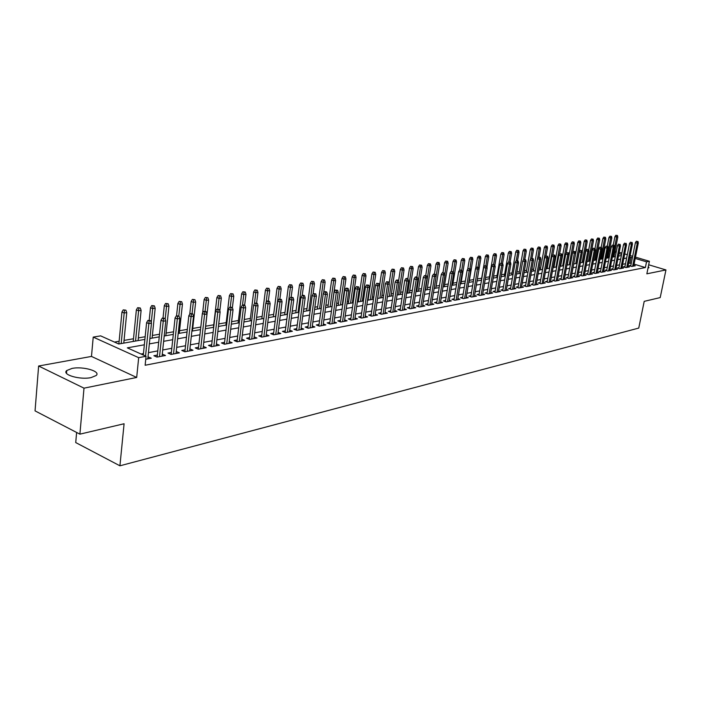 <?xml version="1.0" encoding="UTF-8"?>
<svg xmlns="http://www.w3.org/2000/svg" width="701" height="701" viewBox="0 0 701 701"><rect width="100%" height="100%" fill="white"/><g stroke="black" fill="none" stroke-linecap="round" stroke-linejoin="round"><path stroke-width="1.05" d="M71.984 368.437L66.735 370.54C61.522 374.667 80.054 380.065 91.095 377.594L96.16 375.508C101.181 371.355 83.033 366.08 71.984 368.437M609.397 250.511L610.615 250.31M76.619 432.456L75.726 442.568L119.924 465.806L638.751 328.077L644.21 301.351L660.211 297.583L665.95 269.938L648.688 264.776M119.924 465.806L124.086 423.755L79.888 434.156L35.05 410.882L38.625 366.01L84.006 388.161L136.686 377.462L138.675 357.668L93.224 337.102L100.637 335.867L118.741 343.998L144.897 339.398M136.686 377.462L91.472 356.423L38.625 366.01M91.472 356.423L93.224 337.102M603.281 257.022L602.264 257.197M596.963 258.126L596.148 258.266M590.549 259.239L589.944 259.344M560.984 264.382L560.423 264.479M554.298 265.548L553.448 265.697M547.516 266.722L546.359 266.923M540.629 267.922L539.165 268.176M533.645 269.14L531.857 269.447M526.556 270.376L524.444 270.744M519.362 271.629L516.909 272.049M512.054 272.899L509.25 273.381M504.632 274.187L501.478 274.739M497.105 275.493L493.574 276.115M489.456 276.825L485.539 277.508M481.683 278.183L477.381 278.928M473.674 279.576L469.381 280.321M465.341 281.022L461.267 281.732M456.877 282.494L453.021 283.169M448.263 283.993L444.644 284.624M439.509 285.517L436.127 286.104M430.607 287.068L427.47 287.612M421.546 288.646L418.663 289.145M412.328 290.249L409.717 290.705M402.952 291.879L400.613 292.282M393.41 293.535L391.36 293.894M383.692 295.226L381.94 295.533M373.808 296.952L372.362 297.198M368.402 297.89L367.876 297.978M363.74 298.705L362.61 298.898M358.614 299.59L357.659 299.756M353.488 300.484L352.691 300.624M348.651 301.325L347.258 301.57M343.043 302.297L342.596 302.376M338.522 303.086L336.664 303.41M328.199 304.882L325.869 305.285M317.693 306.714L314.872 307.204M306.985 308.571L303.664 309.15M296.094 310.473L292.229 311.139M284.992 312.401L280.584 313.172M273.679 314.372L268.702 315.24M262.148 316.379L256.584 317.343M250.397 318.42L244.22 319.498M238.419 320.506L231.602 321.689M226.204 322.626L218.73 323.932M213.752 324.8L205.638 326.21M200.81 327.052L192.731 328.454M187.333 329.391L179.552 330.749M173.576 331.783L166.102 333.089M159.53 334.228L152.38 335.472M145.168 336.734L138.36 337.917M133.505 338.758L124.042 340.406M119.135 341.264L114.456 342.07M79.888 434.156L84.006 388.161M630.847 265.381L629.226 265.688L631.794 266.468L635.299 265.793L633.827 265.355M624.959 266.494L623.312 266.809L625.897 267.589L629.445 266.915L627.956 266.468M618.983 267.624L617.318 267.94L619.912 268.737L623.513 268.045L622.006 267.589M612.919 268.772L611.237 269.096L613.839 269.894L617.493 269.193L615.969 268.728M606.777 269.938L605.068 270.262L607.688 271.068L611.386 270.358L609.852 269.885M600.547 271.121L598.82 271.445L601.449 272.26L605.2 271.541L603.64 271.059M594.22 272.321L592.476 272.645L595.114 273.469L598.926 272.742L597.348 272.251M587.806 273.53L586.045 273.863L588.691 274.696L592.555 273.96L590.961 273.46M581.304 274.766L579.517 275.099L582.172 275.94L586.097 275.186L584.476 274.687M574.697 276.019L572.892 276.36L575.556 277.202L579.543 276.439L577.904 275.922M568.003 277.281L566.171 277.631L568.853 278.481L572.883 277.71L571.227 277.184M561.203 278.569L559.345 278.919L562.036 279.787L566.136 278.998L564.463 278.463M554.298 279.883L552.423 280.234L555.122 281.101L559.284 280.312L557.584 279.76M547.297 281.206L545.396 281.565L548.112 282.442L552.335 281.636L550.609 281.083M540.182 282.556L538.263 282.915L540.988 283.8L545.273 282.985L543.529 282.415M532.962 283.923L531.016 284.291L533.75 285.184L538.105 284.352L536.335 283.774M525.636 285.307L523.656 285.684L526.407 286.586L530.823 285.745L529.036 285.158M518.188 286.718L516.19 287.095L518.942 288.006L523.437 287.156L521.623 286.551M510.626 288.155L508.602 288.532L511.371 289.46L515.927 288.584L514.087 287.98M502.941 289.609L500.891 289.995L503.668 290.924L508.304 290.039L506.437 289.417M495.143 291.081L493.057 291.476L495.852 292.422L500.558 291.52L498.665 290.889M487.213 292.589L485.101 292.983L487.905 293.938L492.689 293.027L490.77 292.378M479.151 294.113L477.013 294.516L479.826 295.48L484.689 294.551L482.744 293.885M470.967 295.664L468.794 296.076L471.624 297.049L476.557 296.102L474.586 295.428M462.642 297.242L460.443 297.662L463.273 298.635L468.303 297.68L466.296 296.987M454.178 298.845L451.952 299.266L454.791 300.256L459.9 299.283L457.876 298.582M445.573 300.475L443.312 300.904L446.169 301.903L451.365 300.913L449.306 300.194M436.828 302.131L434.532 302.569L437.398 303.577L442.681 302.569L440.587 301.833M427.925 303.813L425.603 304.26L428.486 305.277L433.849 304.252L431.728 303.507M418.883 305.531L416.517 305.978L419.408 307.012L424.867 305.969L422.721 305.198M409.673 307.275L407.281 307.73L410.181 308.773L415.737 307.713L413.546 306.933M400.306 309.053L397.879 309.509L400.788 310.569L406.44 309.491L404.223 308.685M390.772 310.858L388.31 311.323L391.228 312.392L396.985 311.297L394.724 310.473M381.072 312.69L378.566 313.163L381.502 314.25L387.355 313.128L385.068 312.287M371.197 314.565L368.656 315.047L371.6 316.142L377.559 315.003L375.237 314.144M361.146 316.466L358.561 316.957L361.514 318.07L367.587 316.905L365.221 316.02M350.903 318.403L348.283 318.902L351.245 320.024L357.431 318.85L355.03 317.939M340.476 320.383L337.812 320.883L340.791 322.022L347.083 320.821L344.647 319.893M329.856 322.39L327.157 322.907L330.136 324.055L336.55 322.828L334.07 321.882M319.043 324.44L316.291 324.966L319.279 326.131L325.816 324.878L323.292 323.906M308.019 326.535L305.224 327.06L308.221 328.243L314.88 326.964L312.313 325.965M296.777 328.664L293.938 329.198L296.952 330.39L303.743 329.093L301.132 328.068M285.333 330.828L282.442 331.38L285.465 332.589L292.387 331.266L289.723 330.206M273.653 333.036L270.717 333.597L273.749 334.824L280.803 333.474L278.095 332.388M261.753 335.297L258.765 335.858L261.806 337.102L269 335.726L266.24 334.614M249.609 337.593L246.568 338.171L249.617 339.424L256.96 338.031L254.156 336.874M237.218 339.941L234.134 340.528L237.183 341.799L244.675 340.371L241.819 339.188M224.583 342.333L221.437 342.929L224.504 344.226L232.145 342.763L229.236 341.545M211.693 344.778L208.486 345.383L211.562 346.697L219.36 345.207L216.399 343.954M198.523 347.275L195.264 347.889L198.348 349.221L206.304 347.696L203.29 346.408M185.09 349.817L181.769 350.447L184.854 351.788L192.985 350.237L189.91 348.905M171.368 352.419L167.986 353.059L171.079 354.426L179.377 352.84L176.24 351.49M157.348 355.074L153.905 355.722L157.006 357.107L165.489 355.495L162.281 354.136M609.362 256.706L608.258 256.373M144.353 344.796L127.328 347.854L146.053 356.274L145.142 365.247L645.376 267.545L634.072 264.146M631.268 263.296L628.622 263.164M625.502 263.751L622.663 264.277M619.526 264.864L616.626 265.399M613.471 265.986L610.51 266.538M607.32 267.134L604.297 267.694M601.09 268.299L597.997 268.869M594.772 269.473L591.609 270.06M588.358 270.665L585.133 271.269M581.848 271.883L578.553 272.496M575.249 273.11L571.876 273.74M568.546 274.363L565.111 275.002M561.746 275.624L558.233 276.282M554.85 276.913L551.258 277.578M547.84 278.218L544.169 278.902M540.734 279.541L536.975 280.242M533.514 280.891L529.676 281.6M526.179 282.258L522.254 282.985M518.731 283.642L514.727 284.387M511.169 285.053L507.068 285.815M503.493 286.481L499.296 287.261M495.686 287.936L491.392 288.733M487.756 289.417L483.366 290.232M479.694 290.915L475.208 291.756M471.51 292.44L466.919 293.298M463.186 293.991L458.489 294.867M454.721 295.568L449.911 296.47M446.116 297.171L441.201 298.091M437.363 298.801L432.333 299.739M428.469 300.466L423.316 301.421M419.417 302.149L414.142 303.13M410.208 303.866L404.81 304.874M400.832 305.61L395.311 306.644M391.298 307.389L385.646 308.44M381.598 309.194L375.806 310.271M371.723 311.034L365.791 312.147M361.663 312.909L355.591 314.039M351.42 314.819L345.199 315.976M340.993 316.764L334.622 317.947M330.373 318.745L323.836 319.963M319.551 320.76L312.856 322.004M308.519 322.81L301.658 324.09M297.277 324.905L290.249 326.219M285.824 327.043L278.612 328.383M274.144 329.216L266.748 330.6M262.235 331.442L254.656 332.852M250.091 333.702L242.309 335.148M237.7 336.016L229.718 337.496M225.056 338.364L216.872 339.897M212.149 340.774L203.754 342.333M198.988 343.227L190.357 344.831M185.537 345.733L176.687 347.381M171.806 348.292L162.72 349.983M157.786 350.903L148.446 352.647M143.46 353.576L141.041 354.023M145.747 359.262L151.293 358.202L148.016 356.835M635.483 257.136L649.398 261.28L646.848 273.819L665.95 269.938M649.398 261.28L646.541 261.824L635.22 258.441M645.376 267.545L646.541 261.824M146.053 356.274L138.675 357.668M615.049 251.054L616.328 251.44M619.211 252.299L621.857 253.079M624.714 253.937L627.307 254.7M630.138 255.55L632.67 256.303M621.603 254.384L618.957 253.596M616.074 252.737L614.795 252.351M610.466 251.063L609.362 250.73M149.891 338.513L159.25 336.866M164.192 335.998L173.296 334.395M178.185 333.536L187.053 331.976M191.881 331.126L200.521 329.61M205.297 328.769L213.709 327.288M218.432 326.456L226.633 325.01M231.304 324.195L239.295 322.784M243.913 321.969L251.703 320.602M256.277 319.796L263.865 318.464M268.395 317.667L275.791 316.361M280.269 315.573L287.489 314.302M291.923 313.522L298.959 312.287M303.34 311.516L310.21 310.306M314.556 309.544L321.251 308.361M325.553 307.608L332.09 306.46M336.34 305.715L342.719 304.584M346.934 303.848L353.164 302.753M357.335 302.017L363.407 300.948M367.543 300.221L373.475 299.178M377.567 298.46L383.359 297.434M387.416 296.725L393.077 295.726M397.09 295.025L402.619 294.052M406.598 293.351L411.995 292.396M415.938 291.704L421.205 290.775M425.113 290.091L430.265 289.189M434.138 288.505L439.168 287.62M443.006 286.946L447.921 286.078M451.724 285.412L456.535 284.562M460.303 283.896L465 283.073M468.741 282.415L473.333 281.609M477.03 280.952L481.526 280.163M485.197 279.524L489.587 278.744M493.224 278.104L497.517 277.351M501.127 276.72L505.325 275.975M508.908 275.344L513.009 274.626M516.558 274.003L520.571 273.294M524.094 272.671L528.019 271.988M531.516 271.366L535.354 270.691M538.824 270.087L542.574 269.421M546.018 268.816L549.689 268.176M553.098 267.572L556.69 266.941M560.081 266.345L563.595 265.723M566.951 265.136L570.395 264.531M573.725 263.944L577.089 263.348M580.402 262.77L583.696 262.192M586.974 261.613L590.198 261.044M593.458 260.474L596.612 259.913M599.846 259.352L602.93 258.8M606.137 258.24L609.169 257.705M612.35 257.144L615.312 256.627M618.466 256.075L621.366 255.558M632.407 257.609L629.752 257.469M626.641 258.029L623.802 258.538M620.665 259.098L617.765 259.624M614.611 260.194L611.649 260.728M608.468 261.298L605.436 261.841M602.229 262.419L599.145 262.971M595.911 263.558L592.757 264.119M589.497 264.706L586.273 265.293M582.995 265.881L579.692 266.476M576.388 267.063L573.024 267.677M569.694 268.273L566.25 268.895M562.894 269.499L559.372 270.13M555.989 270.735L552.397 271.383M548.988 271.997L545.308 272.663M541.873 273.276L538.123 273.951M534.653 274.573L530.815 275.265M527.318 275.896L523.393 276.606M519.87 277.237L515.857 277.955M512.308 278.595L508.207 279.331M504.624 279.979L500.435 280.733M496.816 281.381L492.531 282.152M488.886 282.81L484.496 283.598M480.825 284.264L476.338 285.07M472.632 285.736L468.04 286.56M464.307 287.235L459.611 288.076M455.843 288.759L451.041 289.618M447.238 290.302L442.322 291.187M438.484 291.879L433.455 292.781M429.582 293.482L424.429 294.402M420.521 295.112L415.255 296.059M411.312 296.768L405.914 297.741M401.936 298.451L396.415 299.45M392.402 300.168L386.742 301.185M382.693 301.912L376.901 302.955M372.809 303.691L366.877 304.76M362.741 305.505L356.669 306.6M352.498 307.345L346.276 308.466M342.062 309.229L335.683 310.377M331.433 311.139L324.896 312.313M320.602 313.084L313.908 314.293M309.57 315.073L302.701 316.309M298.319 317.097L291.283 318.359M286.858 319.157L279.638 320.453M275.169 321.26L267.764 322.591M263.243 323.406L255.655 324.773M251.089 325.588L243.308 326.99M238.69 327.823L230.699 329.26M226.029 330.101L217.836 331.573M213.122 332.423L204.71 333.939M199.934 334.798L191.303 336.349M186.475 337.216L177.607 338.811M172.735 339.687L163.631 341.326M158.689 342.219L149.339 343.893M629.98 262.91L631.119 257.223M147.981 358.833L148.191 356.809M162.176 356.126L162.387 354.119M176.074 353.47L176.293 351.481M648.013 268.106L648.96 267.677L648.329 266.529M149.173 320.953L150.627 320.716L147.92 320.418L149.173 320.953L148.857 323.599L151.469 323.17L147.806 358.868M145.545 356.047L148.857 323.599L146.597 322.626L143.311 355.039M147.92 320.418L146.597 322.626M151.469 323.17L150.627 320.716M125.9 310.175L123.227 309.877L125.9 310.175L126.75 312.602L124.13 313.005L121.939 312.068L118.872 343.972M124.445 310.403L121.177 343.569M126.75 312.602L123.779 343.113M121.939 312.068L123.227 309.877M163.543 318.613L164.963 318.377L162.29 318.088L163.543 318.613L163.237 321.224L165.795 320.804L162.062 356.143M159.521 356.625L163.237 321.224L160.985 320.278L157.138 357.081M162.29 318.088L160.985 320.278M165.795 320.804L164.963 318.377M177.616 316.326L179 316.098L176.363 315.8L177.616 316.326L177.309 318.911L179.815 318.499L176.021 353.479M173.533 353.952L177.309 318.911L175.066 317.974L171.149 354.408M176.363 315.8L175.066 317.974M179.815 318.499L179 316.098M191.382 314.083L192.749 313.864L190.137 313.566L191.382 314.083L191.084 316.642L193.537 316.239L189.691 350.868M187.246 351.332L191.084 316.642L188.841 315.713L184.871 351.788M190.137 313.566L188.841 315.713M193.537 316.239L192.749 313.864M204.867 311.892L206.199 311.673L203.623 311.384L204.867 311.892L204.578 314.425L206.97 314.03L203.071 348.318M200.679 348.774L204.578 314.425L202.335 313.505L198.313 349.203M203.623 311.384L202.335 313.505M206.97 314.03L206.199 311.673M140.288 307.993L137.65 307.695L140.288 307.993L141.111 310.385L138.553 310.78L136.362 309.86L133.234 341.448M138.859 308.212L135.538 341.045M141.111 310.385L138.088 340.59M136.362 309.86L137.65 307.695M154.378 305.855L151.766 305.557L154.378 305.855L155.184 308.221L152.678 308.606L150.496 307.695L149.217 320.208M152.976 306.065L151.25 322.53M155.184 308.221L152.108 338.127M150.496 307.695L151.766 305.557M168.17 303.752L165.594 303.463L168.17 303.752L168.959 306.1L166.505 306.486L164.323 305.583L163.026 317.965M166.803 303.962L165.182 319.016M168.959 306.1L165.83 335.709M164.323 305.583L165.594 303.463M181.673 301.702L179.132 301.412L181.673 301.702L182.453 304.032L180.043 304.4L177.87 303.507L176.556 315.774M180.341 301.903L178.79 316.011M182.453 304.032L179.272 333.343M177.87 303.507L179.132 301.412M218.072 309.746L219.378 309.527L216.828 309.246L218.072 309.746L217.783 312.252L220.132 311.857L216.18 345.812M213.84 346.259L217.783 312.252L215.558 311.349L211.474 346.653M216.828 309.246L215.558 311.349M220.132 311.857L219.378 309.527M194.913 299.695L192.398 299.406L194.913 299.695L195.675 301.991L193.318 302.359L191.145 301.483L189.743 314.232M193.599 299.888L192.074 313.584M195.675 301.991L192.442 331.03M191.145 301.483L192.398 299.406M231.006 307.634L232.285 307.432L229.77 307.143L231.006 307.634L230.725 310.114L233.03 309.737L229.017 343.359M226.73 343.797L230.725 310.114L228.5 309.229L224.373 344.165M229.77 307.143L228.5 309.229M233.03 309.737L232.285 307.432M207.882 297.723L205.393 297.434L207.882 297.723L208.626 300.002L206.313 300.361L204.149 299.493L202.624 313.04M206.593 297.916L205.086 311.218M208.626 300.002L205.349 328.76M204.149 299.493L205.393 297.434M243.676 305.575L244.929 305.373L243.694 304.882L242.441 305.093L243.676 305.575L243.405 308.028L245.657 307.66L241.6 340.958M239.356 341.387L243.405 308.028L241.188 307.152L237.008 341.729M242.441 305.093L241.188 307.152M245.657 307.66L244.929 305.373M220.587 295.787L218.134 295.507L220.587 295.787L221.323 298.048L219.054 298.398L216.898 297.548L213.454 327.332M219.334 295.98L217.818 309.08M221.323 298.048L219.825 310.911M216.898 297.548L218.134 295.507M256.093 303.559L257.32 303.358L254.866 303.077L256.093 303.559L255.83 305.986L258.038 305.618L253.937 338.601M251.738 339.021L255.83 305.986L253.613 305.119L249.39 339.337M254.866 303.077L253.613 305.119M258.038 305.618L257.32 303.358M233.047 293.894L230.62 293.614L233.047 293.894L233.766 296.137L231.549 296.479L229.393 295.638L225.906 325.141M231.812 294.087L230.287 307.064M233.766 296.137L232.381 307.748M229.393 295.638L230.62 293.614M268.264 301.579L269.473 301.377L268.246 300.904L267.037 301.106L268.264 301.579L268.01 303.98L270.174 303.621L266.029 336.296M263.874 336.708L268.01 303.98L265.802 303.121L261.534 336.997M267.037 301.106L265.802 303.121M270.174 303.621L269.473 301.377M245.262 292.037L242.861 291.765L245.262 292.037L245.972 294.254L243.79 294.595L241.643 293.763L238.121 322.995M244.053 292.221L242.52 305.075M245.972 294.254L244.631 305.259M241.643 293.763L242.861 291.765M280.198 299.634L281.381 299.441L278.98 299.169L280.198 299.634L279.944 302.017L282.065 301.667L277.885 334.035M275.765 334.438L279.944 302.017L277.745 301.167L273.443 334.701M278.98 299.169L277.745 301.167M282.065 301.667L281.381 299.441M257.241 290.223L254.866 289.942L257.241 290.223L257.933 292.413L255.795 292.746L253.657 291.923L250.091 320.883M256.058 290.398L254.437 303.778M257.933 292.413L256.61 303.077M253.657 291.923L254.866 289.942M291.896 297.732L293.062 297.539L290.678 297.268L291.896 297.732L291.651 300.089L293.737 299.748L289.513 331.81M287.436 332.204L291.651 300.089L289.452 299.257L285.114 332.449M290.678 297.268L289.452 299.257M293.737 299.748L293.062 297.539M268.991 288.435L266.643 288.164L268.991 288.435L269.675 290.608L267.572 290.933L265.442 290.126L261.841 318.815M267.826 288.61L266.1 302.63M269.675 290.608L268.36 300.957M265.442 290.126L266.643 288.164M303.375 295.866L304.514 295.682L303.296 295.226L302.157 295.41L303.375 295.866L303.13 298.197L305.172 297.864L300.922 329.636M298.88 330.022L303.13 298.197L300.939 297.373L296.567 330.241M302.157 295.41L300.939 297.373M305.172 297.864L304.514 295.682M280.523 286.683L278.192 286.411L280.523 286.683L281.189 288.838L279.129 289.154L277 288.356L273.364 316.791M279.375 286.858L275.633 316.388M281.189 288.838L279.874 299.02M277 288.356L278.192 286.411M314.635 294.034L315.748 293.85L313.417 293.579L314.635 294.034L314.39 296.348L316.396 296.015L312.111 327.498M310.105 327.884L314.39 296.348L312.208 295.533L307.809 328.077M313.417 293.579L312.208 295.533M316.396 296.015L315.748 293.85M325.676 292.238L326.771 292.063L325.562 291.616L324.467 291.791L325.676 292.238L325.439 294.525L327.402 294.201L323.091 325.404M321.128 325.781L325.439 294.525L323.266 293.719L318.832 325.956M324.467 291.791L323.266 293.719M327.402 294.201L326.771 292.063M336.515 290.477L337.584 290.302L335.306 290.03L336.515 290.477L336.278 292.738L338.206 292.422L333.86 323.345M331.941 323.713L336.278 292.738L334.114 291.949L329.654 323.871M335.306 290.03L334.114 291.949M338.206 292.422L337.584 290.302M347.144 288.742L348.195 288.575L347.004 288.137L345.943 288.313L347.144 288.742L346.916 290.985L348.818 290.678L344.436 321.33M342.552 321.689L346.916 290.985L344.761 290.205L340.274 321.829M345.943 288.313L344.761 290.205M348.818 290.678L348.195 288.575M357.589 287.042L358.623 286.875L356.388 286.613L357.589 287.042L357.361 289.268L359.227 288.961L354.82 319.341M352.971 319.7L357.361 289.268L355.214 288.497L350.702 319.822M356.388 286.613L355.214 288.497M359.227 288.961L358.623 286.875M367.832 285.377L368.849 285.211L366.649 284.957L367.832 285.377L367.622 287.585L369.445 287.279L365.019 317.395M363.197 317.746L367.622 287.585L365.475 286.814L360.945 317.851M366.649 284.957L365.475 286.814M369.445 287.279L368.849 285.211M377.9 283.739L378.899 283.581L376.717 283.318L377.9 283.739L377.69 285.92L379.478 285.631L375.035 315.485M373.247 315.827L377.69 285.92L375.552 285.167L370.995 315.914M376.717 283.318L375.552 285.167M379.478 285.631L378.899 283.581M387.784 282.135L388.766 281.977L386.601 281.714L387.784 282.135L387.574 284.299L389.335 284.01L384.867 313.61M383.114 313.943L387.574 284.299L385.445 283.546L380.871 314.022M386.601 281.714L385.445 283.546M389.335 284.01L388.766 281.977M397.493 280.549L398.457 280.4L397.283 279.988L396.319 280.146L397.493 280.549L397.292 282.696L399.018 282.415L394.532 311.761M392.805 312.094L397.292 282.696L395.171 281.96L390.58 312.155M396.319 280.146L395.171 281.96M399.018 282.415L398.457 280.4M407.036 278.998L407.982 278.849L406.808 278.446L405.861 278.595L407.036 278.998L406.834 281.127L408.534 280.847L404.021 309.947M402.33 310.271L406.834 281.127L404.722 280.391L400.113 310.324M405.861 278.595L404.722 280.391M408.534 280.847L407.982 278.849M416.403 277.473L417.332 277.324L416.166 276.921L415.237 277.079L416.403 277.473L416.21 279.585L417.875 279.305L413.353 308.168M411.689 308.484L416.21 279.585L414.107 278.858L409.48 308.519M415.237 277.079L414.107 278.858M417.875 279.305L417.332 277.324M425.621 275.975L424.455 275.581L425.621 275.975L425.419 278.069L427.067 277.798L422.528 306.416M420.889 306.731L425.419 278.069L423.325 277.351L418.69 306.758M424.455 275.581L423.325 277.351M427.067 277.798L426.532 275.826M434.673 274.503L433.507 274.109L434.673 274.503L434.48 276.571L436.092 276.308L431.536 304.698M429.932 305.005L434.48 276.571L432.394 275.87L427.741 305.014M433.507 274.109L432.394 275.87M436.092 276.308L435.566 274.363M443.567 273.057L442.41 272.671L443.567 273.057L443.382 275.107L444.969 274.845L440.403 303.007M438.817 303.305L443.382 275.107L441.306 274.406L436.635 303.305M442.41 272.671L441.306 274.406M444.969 274.845L444.452 272.917M452.32 271.637L451.164 271.252L452.32 271.637L452.136 273.67L453.696 273.408L449.113 301.342M447.562 301.64L452.136 273.67L450.06 272.978L445.389 301.632M451.164 271.252L450.06 272.978M453.696 273.408L453.188 271.489M460.925 270.235L459.777 269.85L460.925 270.235L460.741 272.251L462.274 271.997L457.683 299.704M456.149 300.002L460.741 272.251L458.673 271.567L453.994 299.975M459.777 269.85L458.673 271.567M462.274 271.997L461.775 270.095M469.381 268.86L468.242 268.483L469.381 268.86L469.206 270.858L470.713 270.612L466.112 298.1M464.605 298.381L469.206 270.858L467.146 270.183L462.458 298.354M468.242 268.483L467.146 270.183M470.713 270.612L470.222 268.72M480.413 256.312L478.52 256.075L480.413 256.312L480.886 258.117L474.402 296.514M478.529 267.37L476.566 267.134L478.529 267.37L479.011 269.245L475.48 268.816L470.783 296.76M477.705 267.502L472.921 296.795M476.566 267.134L475.48 268.816M485.889 266.17L484.759 265.802L485.889 266.17L485.723 268.141L487.177 267.896L482.56 294.955M481.105 295.235L485.723 268.141L483.681 267.475L478.967 295.182M484.759 265.802L483.681 267.475M487.177 267.896L486.704 266.038M493.942 264.864L492.821 264.496L493.942 264.864L493.776 266.809L495.213 266.573L490.586 293.421M489.149 293.701L493.776 266.809L491.743 266.152L487.029 293.64M492.821 264.496L491.743 266.152M495.213 266.573L494.748 264.733M501.872 263.576L500.751 263.208L501.872 263.576L501.706 265.504L503.116 265.276L498.49 291.914M497.07 292.186L501.706 265.504L499.682 264.855L494.959 292.124M500.751 263.208L499.682 264.855M503.116 265.276L502.661 263.445M509.671 262.305L508.549 261.946L509.671 262.305L509.504 264.224L510.898 263.997L506.262 290.433M504.869 290.696L509.504 264.224L507.489 263.576L502.766 290.626M508.549 261.946L507.489 263.576M510.898 263.997L510.442 262.174M517.347 261.052L516.234 260.702L517.347 261.052L517.189 262.963L518.556 262.735L513.912 288.97M512.545 289.233L517.189 262.963L515.182 262.323L510.451 289.154M518.591 250.511L516.777 250.283L518.591 250.511L519.02 252.255L517.697 252.456L516.243 260.702L515.182 262.323M518.556 262.735L518.109 260.93M524.9 259.826L523.787 259.475L524.9 259.826L524.742 261.718L526.092 261.491L521.448 287.533M520.098 287.787L524.742 261.718L522.744 261.079L518.013 287.699M523.787 259.475L522.744 261.079M526.092 261.491L525.654 259.703M532.339 258.616L531.235 258.266L532.339 258.616L532.182 260.492L533.514 260.273L528.861 286.113M527.538 286.367L532.182 260.492L530.193 259.861L525.461 286.28M531.235 258.266L530.193 259.861M533.514 260.273L533.075 258.494M539.665 257.425L538.561 257.083L539.665 257.425L539.516 259.282L540.822 259.072L536.169 284.72M534.863 284.974L539.516 259.282L537.527 258.66L532.795 284.869M538.561 257.083L537.527 258.66M540.822 259.072L540.392 257.302M546.876 256.251L545.781 255.909L546.876 256.251L546.727 258.099L548.016 257.88L543.354 283.353M542.075 283.598L546.727 258.099L544.756 257.477L540.015 283.484M545.781 255.909L544.756 257.477M548.016 257.88L547.595 256.137M553.983 255.094L552.887 254.761L553.983 255.094L553.834 256.925L555.096 256.715L550.443 281.995M549.172 282.24L553.834 256.925L551.862 256.321L547.13 282.126M552.887 254.761L551.862 256.321M555.096 256.715L554.684 254.98M560.975 253.955L559.889 253.622L560.975 253.955L560.826 255.777L562.079 255.567L557.418 280.663M556.173 280.899L560.826 255.777L558.872 255.173L554.132 280.786M559.889 253.622L558.872 255.173M562.079 255.567L561.667 253.841M567.863 252.833L566.785 252.509L567.863 252.833L567.722 254.638L568.949 254.437L564.296 279.349M563.061 279.585L567.722 254.638L565.768 254.042L561.037 279.462M566.785 252.509L565.768 254.042M568.949 254.437L568.546 252.728M580.437 241.109L578.754 240.899L580.437 241.109L580.822 242.748L577.79 242.362L571.07 278.06M575.328 251.624L573.576 251.405L575.328 251.624L575.723 253.324L572.568 252.93L567.836 278.157M574.654 251.729L569.852 278.288M573.576 251.405L572.568 252.93M581.348 250.643L580.27 250.318L581.348 250.643L581.208 252.421L582.4 252.22L577.738 276.79M576.546 277.018L581.208 252.421L579.271 251.834L574.54 276.877M580.27 250.318L579.271 251.834M582.4 252.22L582.005 250.537M587.937 249.574L586.868 249.249L587.937 249.574L587.797 251.335L588.971 251.142L584.319 275.528M583.136 275.756L587.797 251.335L585.87 250.756L581.138 275.616M586.868 249.249L585.87 250.756M588.971 251.142L588.586 249.468M594.43 248.513L593.361 248.198L594.43 248.513L594.299 250.266L595.456 250.073L590.794 274.293M589.637 274.512L594.299 250.266L592.38 249.687L587.648 274.371M593.361 248.198L592.38 249.687M595.456 250.073L595.079 248.408M600.836 247.471L599.767 247.155L600.836 247.471L600.696 249.214L601.844 249.021L597.191 273.075M596.043 273.294L600.696 249.214L598.785 248.636L594.062 273.145M599.767 247.155L598.785 248.636M601.844 249.021L601.467 247.374M607.145 246.445L606.085 246.13L607.145 246.445L607.013 248.172L608.135 247.988L603.482 271.874M602.361 272.084L607.013 248.172L605.112 247.602L600.389 271.935M606.085 246.13L605.112 247.602M608.135 247.988L607.767 246.349M613.366 245.438L612.306 245.122L613.366 245.438L613.235 247.146L614.348 246.962L609.695 270.682M608.582 270.901L613.235 247.146L611.342 246.586L606.619 270.735M612.306 245.122L611.342 246.586M614.348 246.962L613.98 245.332M291.826 284.965L289.531 284.694L291.826 284.965L292.483 287.103L290.468 287.41L288.339 286.621L284.676 314.802M290.705 285.132L286.937 314.399M292.483 287.103L291.16 297.189M288.339 286.621L289.531 284.694M302.928 283.274L300.65 283.011L302.928 283.274L303.568 285.395L301.588 285.701L299.476 284.921L295.778 312.848M301.824 283.441L298.039 312.453M303.568 285.395L302.236 295.393M299.476 284.921L300.65 283.011M313.82 281.618L311.568 281.355L313.82 281.618L314.451 283.721L312.506 284.019L310.394 283.248L306.67 310.929M312.742 281.784L308.931 310.534M314.451 283.721L313.032 294.21M310.394 283.248L311.568 281.355M324.519 279.997L322.285 279.734L324.519 279.997L325.133 282.082L323.222 282.372L321.119 281.609L317.369 309.045M323.45 280.155L319.621 308.65M325.133 282.082L323.608 293.176M321.119 281.609L322.285 279.734M335.017 278.402L332.809 278.139L335.017 278.402L335.621 280.461L333.746 280.75L331.652 279.997L327.875 307.196M333.974 278.56L330.118 306.801M335.621 280.461L331.994 306.477M331.652 279.997L332.809 278.139M345.33 276.834L343.148 276.58L345.33 276.834L345.926 278.884L344.086 279.164L342 278.42L338.197 305.382M344.305 276.991L340.432 304.988M345.926 278.884L342.272 304.663M342 278.42L343.148 276.58M355.46 275.291L353.295 275.037L355.46 275.291L356.047 277.324L354.233 277.605L352.156 276.86L348.327 303.603M354.452 275.449L350.561 303.209M356.047 277.324L352.366 302.893M352.156 276.86L353.295 275.037M365.405 273.784L363.267 273.53L365.405 273.784L365.983 275.8L364.205 276.071L362.128 275.335L358.29 301.851M364.415 273.933L360.516 301.456M365.983 275.8L362.286 301.15M362.128 275.335L363.267 273.53M375.184 272.295L373.063 272.049L375.184 272.295L375.745 274.293L374.001 274.564L371.933 273.837L368.069 300.124M374.211 272.444L370.286 299.739M375.745 274.293L372.029 299.432M371.933 273.837L373.063 272.049M384.788 270.84L382.685 270.586L384.788 270.84L385.348 272.82L383.631 273.083L381.572 272.365L377.681 298.433M383.833 270.98L379.898 298.048M385.348 272.82L381.607 297.75M381.572 272.365L382.685 270.586M394.225 269.403L392.148 269.158L394.225 269.403L394.777 271.366L393.095 271.629L391.035 270.919L389.16 283.37M393.287 269.543L389.344 296.383M394.777 271.366L391.027 296.085M391.035 270.919L392.148 269.158M403.504 267.992L401.454 267.747L403.504 267.992L404.048 269.938L402.392 270.192L400.341 269.499L398.597 280.908M402.584 268.132L398.624 294.753M404.048 269.938L400.28 294.464M400.341 269.499L401.454 267.747M412.635 266.608L410.593 266.362L412.635 266.608L413.161 268.536L411.531 268.79L409.498 268.097L407.842 278.796M411.724 266.748L407.754 293.149M413.161 268.536L409.384 292.86M409.498 268.097L410.593 266.362M421.599 265.241L419.584 265.004L421.599 265.241L422.125 267.16L418.488 266.722L416.858 277.158M420.714 265.381L416.727 291.563M422.125 267.16L418.331 291.283M418.488 266.722L419.584 265.004M430.423 263.9L428.425 263.664L430.423 263.9L430.931 265.802L427.338 265.372L425.726 275.554M429.547 264.04L425.56 290.012M430.931 265.802L427.128 289.741M427.338 265.372L428.425 263.664M439.098 262.586L437.117 262.349L439.098 262.586L439.606 264.47L436.04 264.04L434.445 273.977M438.239 262.717L434.234 288.488M439.606 264.47L435.785 288.216M436.04 264.04L437.117 262.349M447.632 261.289L445.67 261.052L447.632 261.289L448.132 263.155L444.592 262.726L443.006 272.575M446.782 261.42L444.828 274.336M448.132 263.155L444.303 286.718M444.592 262.726L445.67 261.052M456.027 260.01L454.082 259.773L456.027 260.01L456.517 261.867L453.012 261.447L451.418 271.208M455.194 260.141L453.363 272.172M456.517 261.867L452.68 285.237M453.012 261.447L454.082 259.773M464.29 258.757L462.362 258.52L464.29 258.757L464.772 260.597L461.302 260.176L459.681 270.008M463.466 258.879L461.757 270.087M464.772 260.597L460.925 283.791M461.302 260.176L462.362 258.52M472.413 257.521L470.502 257.293L472.413 257.521L472.886 259.352L469.451 258.932L467.725 269.28M471.607 257.644L469.924 268.623M472.886 259.352L469.039 282.363M469.451 258.932L470.502 257.293M480.886 258.117L477.477 257.705L475.646 268.562M479.624 256.426L477.959 267.186M477.477 257.705L478.52 256.075M488.29 255.111L486.415 254.884L488.29 255.111L488.746 256.908L485.372 256.496L481.342 280.198M487.51 255.234L485.872 265.767M488.746 256.908L486.993 267.186M485.372 256.496L486.415 254.884M496.045 253.937L494.179 253.701L496.045 253.937L496.492 255.716L493.145 255.304L489.114 278.832M495.274 254.051L493.653 264.382M496.492 255.716L494.862 265.197M493.145 255.304L494.179 253.701M503.668 252.772L501.828 252.544L503.668 252.772L504.115 254.542L500.803 254.139L496.764 277.482M502.915 252.886L501.303 263.12M504.115 254.542L502.573 263.418M500.803 254.139L501.828 252.544M511.187 251.633L509.355 251.405L511.187 251.633L511.625 253.394L508.339 252.982L504.291 276.159M510.442 251.747L508.83 261.902M511.625 253.394L510.109 262.069M508.339 252.982L509.355 251.405M517.855 250.616L517.697 252.456L515.761 251.852L511.712 274.853M519.02 252.255L517.522 260.746M515.761 251.852L516.777 250.283M525.873 249.398L524.076 249.179L525.873 249.398L526.302 251.133L523.069 250.73L519.012 273.574M525.154 249.512L523.463 259.983M526.302 251.133L524.821 259.44M523.069 250.73L524.076 249.179M533.058 248.312L531.27 248.084L533.058 248.312L533.47 250.029L530.263 249.635L526.206 272.303M532.339 248.417L530.561 259.3M533.47 250.029L532.015 258.161M530.263 249.635L531.27 248.084M540.129 247.234L538.359 247.015L540.129 247.234L540.541 248.943L537.36 248.548L533.303 271.059M539.419 247.339L537.562 258.608M540.541 248.943L539.078 256.995M537.36 248.548L538.359 247.015M547.095 246.174L545.343 245.955L547.095 246.174L547.499 247.874L544.344 247.479L540.287 269.824M546.403 246.279L542.355 269.464M547.499 247.874L546.044 255.865M544.344 247.479L545.343 245.955M553.956 245.131L552.222 244.912L553.956 245.131L554.36 246.813L551.231 246.428L547.166 268.614M553.273 245.236L549.233 268.255M554.36 246.813L552.905 254.752M551.231 246.428L552.222 244.912M560.721 244.106L558.995 243.887L560.721 244.106L561.115 245.779L558.014 245.385L553.948 267.423M560.055 244.202L556.007 267.063M561.115 245.779L559.582 254.086M558.014 245.385L558.995 243.887M567.389 243.089L565.681 242.879L567.389 243.089L567.784 244.754L564.699 244.369L560.634 266.249M566.732 243.194L562.693 265.889M567.784 244.754L566.163 253.455M564.699 244.369L565.681 242.879M573.961 242.09L572.261 241.88L573.961 242.09L574.347 243.738L571.289 243.361L567.232 265.083M573.313 242.195L569.273 264.724M574.347 243.738L572.647 252.816M571.289 243.361L572.261 241.88M579.797 241.205L575.758 263.585M580.822 242.748L576.923 263.383M577.79 242.362L578.754 240.899M586.825 240.136L585.16 239.926L586.825 240.136L587.201 241.766L584.196 241.389L582.259 251.606M586.194 240.233L582.163 262.463M587.201 241.766L583.302 262.262M584.196 241.389L585.16 239.926M593.125 239.181L591.469 238.971L593.125 239.181L593.493 240.793L590.514 240.417L588.691 249.924M592.494 239.278L588.472 261.35M593.493 240.793L589.594 261.149M590.514 240.417L591.469 238.971M619.5 244.439L618.448 244.132L619.5 244.439L619.369 246.139L620.464 245.955L615.82 269.517M614.724 269.727L619.369 246.139L617.485 245.578L612.762 269.561M618.448 244.132L617.485 245.578M620.464 245.955L620.105 244.342M599.329 238.235L597.69 238.033L599.329 238.235L599.697 239.838L596.735 239.47L595.018 248.391M598.715 238.331L594.685 260.255M599.697 239.838L595.797 260.062M596.735 239.47L597.69 238.033M625.546 243.457L624.495 243.151L625.546 243.457L625.415 245.14L626.501 244.964L621.857 268.36M620.771 268.571L625.415 245.14L623.539 244.588L618.825 268.404M624.495 243.151L623.539 244.588M626.501 244.964L626.142 243.352M605.454 237.306L603.824 237.096L605.454 237.306L605.813 238.901L602.878 238.533L601.186 247.287M604.849 237.402L600.827 259.177M605.813 238.901L601.922 258.984M602.878 238.533L603.824 237.096M631.505 242.485L630.462 242.178L631.505 242.485L631.382 244.158L632.451 243.983L627.807 267.23M626.738 267.431L631.382 244.158L629.507 243.615L624.801 267.265M630.462 242.178L629.507 243.615M632.451 243.983L632.1 242.388M611.491 236.386L609.87 236.184L611.491 236.386L611.85 237.972L608.932 237.604L607.259 246.191M610.895 236.482L606.873 258.108M611.85 237.972L607.951 257.924M608.932 237.604L609.87 236.184M637.384 241.53L636.35 241.223L637.384 241.53L637.262 243.194L638.313 243.019L633.678 266.108M632.626 266.31L637.262 243.194L635.404 242.651L630.698 266.135M636.35 241.223L635.404 242.651M638.313 243.019L637.971 241.433M617.45 235.483L615.837 235.282L617.45 235.483L617.8 237.061L614.908 236.693L613.252 245.122M616.854 235.571L612.84 257.065M617.8 237.061L613.91 256.873M614.908 236.693L615.837 235.282M66.735 370.54L66.499 373.335"/></g></svg>

